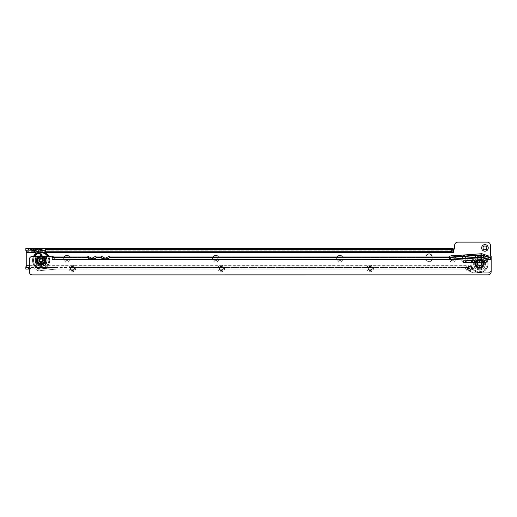 <?xml version="1.0" encoding="UTF-8"?>
<svg xmlns="http://www.w3.org/2000/svg" width="517" height="517" viewBox="0 0 517 517"><rect width="100%" height="100%" fill="white"/><g stroke="black" fill="none" stroke-linecap="round" stroke-linejoin="round"><path stroke-width="0.39" stroke-dasharray="2.58 1.94" d="M477.113 263.974A2.404 2.404 0 0 0 479.517 266.378A2.404 2.404 0 0 0 481.922 263.974A2.404 2.404 0 0 0 479.517 261.57A2.404 2.404 0 0 0 477.113 263.974A2.404 2.404 0 0 0 479.517 266.378A2.404 2.404 0 0 0 481.922 263.974A2.404 2.404 0 0 0 479.517 261.57A2.404 2.404 0 0 0 477.113 263.974A2.404 2.404 0 0 0 479.517 266.378A2.404 2.404 0 0 0 481.922 263.974A2.404 2.404 0 0 0 479.517 261.57A2.404 2.404 0 0 0 477.113 263.974M68.793 256.044A3.296 3.296 0 0 1 66.951 262.074A3.296 3.296 0 0 1 65.11 256.044M65.013 258.778A1.939 1.939 0 0 0 66.951 260.717A1.939 1.939 0 0 0 68.89 258.778A1.939 1.939 0 0 0 66.951 256.839A1.939 1.939 0 0 0 65.013 258.778A1.939 1.939 0 0 0 66.951 260.717A1.939 1.939 0 0 0 68.89 258.778A1.939 1.939 0 0 0 66.951 256.839A1.939 1.939 0 0 0 65.013 258.778M217.676 256.038A3.296 3.296 0 0 1 215.847 262.074A3.296 3.296 0 0 1 214.012 256.038M213.909 258.778A1.939 1.939 0 0 0 215.847 260.717A1.939 1.939 0 0 0 217.786 258.778A1.939 1.939 0 0 0 215.847 256.839A1.939 1.939 0 0 0 213.909 258.778A1.939 1.939 0 0 0 215.847 260.717A1.939 1.939 0 0 0 217.786 258.778A1.939 1.939 0 0 0 215.847 256.839A1.939 1.939 0 0 0 213.909 258.778M341.75 256.038A3.296 3.296 0 0 1 339.928 262.074A3.296 3.296 0 0 1 338.105 256.038M337.989 258.778A1.939 1.939 0 0 0 339.928 260.717A1.939 1.939 0 0 0 341.866 258.778A1.939 1.939 0 0 0 339.928 256.839A1.939 1.939 0 0 0 337.989 258.778A1.939 1.939 0 0 0 339.928 260.717A1.939 1.939 0 0 0 341.866 258.778A1.939 1.939 0 0 0 339.928 256.839A1.939 1.939 0 0 0 337.989 258.778M453.655 255.741A3.296 3.296 0 0 1 452.375 262.074A3.296 3.296 0 0 1 450.669 255.96M450.436 258.778A1.939 1.939 0 0 0 452.375 260.717A1.939 1.939 0 0 0 454.314 258.778A1.939 1.939 0 0 0 452.375 256.839A1.939 1.939 0 0 0 450.436 258.778A1.939 1.939 0 0 0 452.375 260.717A1.939 1.939 0 0 0 454.314 258.778A1.939 1.939 0 0 0 452.375 256.839A1.939 1.939 0 0 0 450.436 258.778M463.297 261.996A3.296 3.296 0 0 1 464.007 255.482A3.296 3.296 0 0 1 466.67 260.723M462.069 258.778A1.939 1.939 0 0 0 464.007 260.717A1.939 1.939 0 0 0 465.946 258.778A1.939 1.939 0 0 0 464.007 256.839A1.939 1.939 0 0 0 462.069 258.778A1.939 1.939 0 0 0 464.007 260.717A1.939 1.939 0 0 0 465.946 258.778A1.939 1.939 0 0 0 464.007 256.839A1.939 1.939 0 0 0 462.069 258.778M483.007 247.921A1.939 1.939 0 0 0 484.946 249.86A1.939 1.939 0 0 0 486.885 247.921A1.939 1.939 0 0 0 484.946 245.982A1.939 1.939 0 0 0 483.007 247.921M70.551 269.092L57.258 269.092L56.87 268.704L56.482 269.092L38.736 270.759A2.327 2.327 0 0 1 37.024 270.242L35.628 269.092L37.024 270.242A2.327 2.327 0 0 0 38.736 270.759L56.482 269.092L56.87 268.704L57.258 269.092L468.505 269.092M452.517 248.464L45.625 248.464L38.258 249.892L30.891 248.464L30.742 250.021M33.359 250.667L38.258 251.617L30.891 250.015L38.258 251.443L45.774 250.015L38.258 251.475L45.774 250.015L452.517 250.015M32.926 250.441L38.258 251.475L30.742 250.015L25.85 250.015L25.85 248.464L25.85 250.163M30.891 250.015L28.422 250.015M28.422 248.464L25.85 248.464M452.375 250.021L452.375 248.464L452.375 250.015L45.625 250.015L45.625 252.193M55.474 269.086L25.85 269.092L25.85 267.354A0.388 0.362 0 0 0 26.238 266.992L26.238 250.209A0.388 0.362 180 0 0 25.85 249.847L453.532 249.582L453.532 252.277M469.042 267.399L469.042 269.073M25.85 269.092L25.85 267.541L28.952 267.399M36.022 267.405L34.762 266.371A2.714 2.714 0 0 0 31.77 266.061A2.714 2.714 0 0 1 34.762 266.371L38.006 269.047A0.775 0.775 0 0 0 38.581 269.215L55.319 267.541L36.19 267.541L38.006 269.047A0.775 0.775 0 0 0 38.581 269.215L55.319 267.399L28.952 267.541M29.34 265.286L469.042 265.286L469.042 266.539L469.055 265.189L469.042 267.98L25.85 267.98L25.85 267.399M74.209 269.092L219.447 269.092M223.105 269.092L368.343 269.092M372.001 269.092L465.19 269.092L465.19 267.541L467.717 267.541M468.505 267.541L70.667 267.541M74.093 267.541L219.563 267.541M222.989 267.541L368.453 267.541M371.891 267.541L465.19 267.541M32.493 267.431L29.34 269.092L32.493 267.431A1.163 1.163 0 0 1 33.773 267.567A1.163 1.163 0 0 0 32.493 267.431M35.628 269.092L33.773 267.567L35.628 269.092M467.614 269.092L465.19 269.092M426.176 256.031A3.102 3.102 0 0 0 426.008 257.033L426.008 258.584A3.102 3.102 0 0 0 429.11 261.686A3.102 3.102 0 0 0 432.212 258.584L432.212 257.033A3.102 3.102 0 0 0 432.044 256.031M470.263 270.197A3.102 3.102 0 0 0 473.313 272.737L488.048 272.737A3.102 3.102 0 0 0 491.15 269.635L491.15 259.095L490.374 258.157L490.374 256.031M467.885 267.541L467.885 269.092M26.238 265.286L26.238 265.867L469.042 265.867L469.042 265.195L469.055 268.627A1.163 1.163 0 0 1 470.212 269.79L470.212 269.635A3.102 3.102 0 0 0 473.313 272.737L488.048 272.737A3.102 3.102 0 0 0 491.15 269.635L491.15 259.095L490.374 258.157L490.374 245.207A3.102 3.102 0 0 0 487.272 242.105L457.803 242.105A3.102 3.102 0 0 0 454.702 245.207L454.702 248.231A1.163 1.163 0 0 1 453.545 249.394L453.545 252.38L26.238 252.367M26.238 266.417L26.238 266.992M25.85 266.772L25.85 267.354M453.532 248.923L453.532 250.163M453.532 252.367L453.532 251.695L26.238 251.695L26.238 252.277M26.238 250.79L26.238 250.209M25.85 250.428L25.85 249.847M426.008 258.584A3.102 3.102 0 0 0 429.11 261.686A3.102 3.102 0 0 0 432.212 258.584L432.212 257.033A3.102 3.102 0 0 0 429.11 253.931A3.102 3.102 0 0 0 426.008 257.033L426.008 258.584M30.742 250.015L45.774 250.015M452.201 250.189L45.625 250.189L38.258 251.617L38.258 253.621M38.258 251.443L45.625 250.015M483.802 266.785A0.582 0.582 0 0 0 484.384 267.367A0.582 0.582 0 0 0 484.965 266.785A0.582 0.582 0 0 1 484.384 267.367A0.582 0.582 0 0 1 483.802 266.785A0.582 0.582 0 0 0 484.384 267.367A0.582 0.582 0 0 0 484.965 266.785A0.582 0.582 0 0 0 484.384 266.203A0.582 0.582 0 0 0 483.802 266.785A0.582 0.582 0 0 0 484.384 267.367A0.582 0.582 0 0 0 484.965 266.785A0.582 0.582 0 0 0 484.384 266.203A0.582 0.582 0 0 0 483.802 266.785A0.582 0.582 0 0 1 484.384 266.203A0.582 0.582 0 0 1 484.965 266.785A0.582 0.582 0 0 0 484.384 266.203A0.582 0.582 0 0 0 483.802 266.785A0.582 0.582 0 0 1 484.384 266.203A0.582 0.582 0 0 1 484.965 266.785A0.582 0.582 0 0 0 484.384 266.203A0.582 0.582 0 0 0 483.802 266.785A0.582 0.582 0 0 0 484.384 267.367A0.582 0.582 0 0 0 484.965 266.785A0.582 0.582 0 0 0 484.384 266.203A0.582 0.582 0 0 0 483.802 266.785A0.582 0.582 0 0 0 484.384 267.367A0.582 0.582 0 0 0 484.965 266.785A0.582 0.582 0 0 0 484.384 266.203A0.582 0.582 0 0 0 483.802 266.785A0.582 0.582 0 0 0 484.384 267.367A0.582 0.582 0 0 0 484.965 266.785A0.582 0.582 0 0 1 484.384 267.367A0.582 0.582 0 0 1 483.802 266.785M478.936 269.596A0.582 0.582 0 0 0 479.517 270.178A0.582 0.582 0 0 0 480.099 269.596A0.582 0.582 0 0 1 479.517 270.178A0.582 0.582 0 0 1 478.936 269.596A0.582 0.582 0 0 0 479.517 270.178A0.582 0.582 0 0 0 480.099 269.596A0.582 0.582 0 0 0 479.517 269.014A0.582 0.582 0 0 0 478.936 269.596A0.582 0.582 0 0 0 479.517 270.178A0.582 0.582 0 0 0 480.099 269.596A0.582 0.582 0 0 0 479.517 269.014A0.582 0.582 0 0 0 478.936 269.596A0.582 0.582 0 0 1 479.517 269.014A0.582 0.582 0 0 1 480.099 269.596A0.582 0.582 0 0 0 479.517 269.014A0.582 0.582 0 0 0 478.936 269.596A0.582 0.582 0 0 1 479.517 269.014A0.582 0.582 0 0 1 480.099 269.596A0.582 0.582 0 0 0 479.517 269.014A0.582 0.582 0 0 0 478.936 269.596A0.582 0.582 0 0 0 479.517 270.178A0.582 0.582 0 0 0 480.099 269.596A0.582 0.582 0 0 0 479.517 269.014A0.582 0.582 0 0 0 478.936 269.596A0.582 0.582 0 0 0 479.517 270.178A0.582 0.582 0 0 0 480.099 269.596A0.582 0.582 0 0 0 479.517 269.014A0.582 0.582 0 0 0 478.936 269.596A0.582 0.582 0 0 0 479.517 270.178A0.582 0.582 0 0 0 480.099 269.596A0.582 0.582 0 0 1 479.517 270.178A0.582 0.582 0 0 1 478.936 269.596M474.063 266.785A0.582 0.582 0 0 0 474.645 267.367A0.582 0.582 0 0 0 475.226 266.785A0.582 0.582 0 0 1 474.645 267.367A0.582 0.582 0 0 1 474.063 266.785A0.582 0.582 0 0 0 474.645 267.367A0.582 0.582 0 0 0 475.226 266.785A0.582 0.582 0 0 0 474.645 266.203A0.582 0.582 0 0 0 474.063 266.785A0.582 0.582 0 0 0 474.645 267.367A0.582 0.582 0 0 0 475.226 266.785A0.582 0.582 0 0 0 474.645 266.203A0.582 0.582 0 0 0 474.063 266.785A0.582 0.582 0 0 1 474.645 266.203A0.582 0.582 0 0 1 475.226 266.785A0.582 0.582 0 0 0 474.645 266.203A0.582 0.582 0 0 0 474.063 266.785A0.582 0.582 0 0 1 474.645 266.203A0.582 0.582 0 0 1 475.226 266.785A0.582 0.582 0 0 0 474.645 266.203A0.582 0.582 0 0 0 474.063 266.785A0.582 0.582 0 0 0 474.645 267.367A0.582 0.582 0 0 0 475.226 266.785A0.582 0.582 0 0 0 474.645 266.203A0.582 0.582 0 0 0 474.063 266.785A0.582 0.582 0 0 0 474.645 267.367A0.582 0.582 0 0 0 475.226 266.785A0.582 0.582 0 0 0 474.645 266.203A0.582 0.582 0 0 0 474.063 266.785A0.582 0.582 0 0 0 474.645 267.367A0.582 0.582 0 0 0 475.226 266.785A0.582 0.582 0 0 1 474.645 267.367A0.582 0.582 0 0 1 474.063 266.785M474.063 261.163A0.582 0.582 0 0 0 474.645 261.744A0.582 0.582 0 0 0 475.226 261.163A0.582 0.582 0 0 1 474.645 261.744A0.582 0.582 0 0 1 474.063 261.163A0.582 0.582 0 0 0 474.645 261.744A0.582 0.582 0 0 0 475.226 261.163A0.582 0.582 0 0 0 474.645 260.581A0.582 0.582 0 0 0 474.063 261.163A0.582 0.582 0 0 1 474.645 260.581A0.582 0.582 0 0 1 475.226 261.163A0.582 0.582 0 0 0 474.645 260.581A0.582 0.582 0 0 0 474.063 261.163A0.582 0.582 0 0 1 474.645 260.581A0.582 0.582 0 0 1 475.226 261.163A0.582 0.582 0 0 0 474.645 260.581A0.582 0.582 0 0 0 474.063 261.163A0.582 0.582 0 0 0 474.645 261.744A0.582 0.582 0 0 0 475.226 261.163A0.582 0.582 0 0 0 474.645 260.581A0.582 0.582 0 0 0 474.063 261.163A0.582 0.582 0 0 0 474.645 261.744A0.582 0.582 0 0 0 475.226 261.163A0.582 0.582 0 0 0 474.645 260.581A0.582 0.582 0 0 0 474.063 261.163A0.582 0.582 0 0 0 474.645 261.744A0.582 0.582 0 0 0 475.226 261.163A0.582 0.582 0 0 1 474.645 261.744A0.582 0.582 0 0 1 474.063 261.163M478.936 258.351A0.582 0.582 0 0 0 479.517 258.933A0.582 0.582 0 0 0 480.099 258.351A0.582 0.582 0 0 1 479.517 258.933A0.582 0.582 0 0 1 478.936 258.351A0.582 0.582 0 0 0 479.517 258.933A0.582 0.582 0 0 0 480.099 258.351A0.582 0.582 0 0 0 479.517 257.77A0.582 0.582 0 0 0 478.936 258.351A0.582 0.582 0 0 0 479.517 258.933A0.582 0.582 0 0 0 480.099 258.351A0.582 0.582 0 0 0 479.517 257.77A0.582 0.582 0 0 0 478.936 258.351A0.582 0.582 0 0 1 479.517 257.77A0.582 0.582 0 0 1 480.099 258.351A0.582 0.582 0 0 0 479.517 257.77A0.582 0.582 0 0 0 478.936 258.351A0.582 0.582 0 0 1 479.517 257.77A0.582 0.582 0 0 1 480.099 258.351A0.582 0.582 0 0 0 479.517 257.77A0.582 0.582 0 0 0 478.936 258.351A0.582 0.582 0 0 0 479.517 258.933A0.582 0.582 0 0 0 480.099 258.351A0.582 0.582 0 0 0 479.517 257.77A0.582 0.582 0 0 0 478.936 258.351A0.582 0.582 0 0 0 479.517 258.933A0.582 0.582 0 0 0 480.099 258.351A0.582 0.582 0 0 0 479.517 257.77A0.582 0.582 0 0 0 478.936 258.351A0.582 0.582 0 0 0 479.517 258.933A0.582 0.582 0 0 0 480.099 258.351A0.582 0.582 0 0 1 479.517 258.933A0.582 0.582 0 0 1 478.936 258.351M483.802 261.163A0.582 0.582 0 0 0 484.384 261.744A0.582 0.582 0 0 0 484.965 261.163A0.582 0.582 0 0 1 484.384 261.744A0.582 0.582 0 0 1 483.802 261.163A0.582 0.582 0 0 0 484.384 261.744A0.582 0.582 0 0 0 484.965 261.163A0.582 0.582 0 0 0 484.384 260.581A0.582 0.582 0 0 0 483.802 261.163A0.582 0.582 0 0 1 484.384 260.581A0.582 0.582 0 0 1 484.965 261.163A0.582 0.582 0 0 0 484.384 260.581A0.582 0.582 0 0 0 483.802 261.163A0.582 0.582 0 0 1 484.384 260.581A0.582 0.582 0 0 1 484.965 261.163A0.582 0.582 0 0 0 484.384 260.581A0.582 0.582 0 0 0 483.802 261.163A0.582 0.582 0 0 0 484.384 261.744A0.582 0.582 0 0 0 484.965 261.163A0.582 0.582 0 0 0 484.384 260.581A0.582 0.582 0 0 0 483.802 261.163A0.582 0.582 0 0 0 484.384 261.744A0.582 0.582 0 0 0 484.965 261.163A0.582 0.582 0 0 0 484.384 260.581A0.582 0.582 0 0 0 483.802 261.163A0.582 0.582 0 0 0 484.384 261.744A0.582 0.582 0 0 0 484.965 261.163A0.582 0.582 0 0 1 484.384 261.744A0.582 0.582 0 0 1 483.802 261.163M477.191 263.974A2.327 2.327 0 0 0 479.517 266.3A2.327 2.327 0 0 0 481.844 263.974A2.327 2.327 0 0 1 479.517 266.3A2.327 2.327 0 0 1 477.191 263.974A2.327 2.327 0 0 1 479.517 261.647A2.327 2.327 0 0 1 481.844 263.974A2.327 2.327 0 0 0 479.517 261.647A2.327 2.327 0 0 0 477.191 263.974A2.327 2.327 0 0 0 479.517 266.3A2.327 2.327 0 0 0 481.844 263.974A2.327 2.327 0 0 0 479.517 261.647A2.327 2.327 0 0 0 477.191 263.974A2.327 2.327 0 0 0 479.517 266.3A2.327 2.327 0 0 0 481.844 263.974A2.327 2.327 0 0 0 479.517 261.647A2.327 2.327 0 0 0 477.191 263.974A2.327 2.327 0 0 1 479.517 261.647A2.327 2.327 0 0 1 481.844 263.974M481.65 263.974A2.133 2.133 0 0 1 479.517 266.106A2.133 2.133 0 0 1 477.385 263.974A2.133 2.133 0 0 0 479.517 266.106A2.133 2.133 0 0 0 481.65 263.974A2.133 2.133 0 0 0 479.517 261.841A2.133 2.133 0 0 0 477.385 263.974A2.133 2.133 0 0 1 479.517 261.841A2.133 2.133 0 0 1 481.65 263.974A2.133 2.133 0 0 0 479.517 261.841A2.133 2.133 0 0 0 477.385 263.974A2.133 2.133 0 0 0 479.517 266.106A2.133 2.133 0 0 0 481.65 263.974A2.133 2.133 0 0 0 479.517 261.841A2.133 2.133 0 0 0 477.385 263.974A2.133 2.133 0 0 0 479.517 266.106A2.133 2.133 0 0 0 481.65 263.974A2.133 2.133 0 0 0 479.517 261.841A2.133 2.133 0 0 0 477.385 263.974M475.64 263.974A3.877 3.877 0 0 0 479.517 267.851A3.877 3.877 0 0 0 483.395 263.974A3.877 3.877 0 0 0 479.517 260.096A3.877 3.877 0 0 0 475.64 263.974L477.236 260.839C479.692 259.521 481.637 260.051 483.078 262.436L483.395 263.974C482.367 267.819 480.144 268.717 476.732 266.675L475.64 263.974M471.161 262.468A8.492 8.492 0 0 0 479.517 272.465A8.492 8.492 0 0 0 481.379 255.689A8.492 8.492 0 0 0 471.84 260.348M484.364 263.974A4.847 4.847 0 0 0 479.517 259.127A4.847 4.847 0 0 0 474.671 263.974A4.847 4.847 0 0 0 479.517 268.821A4.847 4.847 0 0 0 484.364 263.974A4.847 4.847 0 0 0 479.517 259.127A4.847 4.847 0 0 0 474.671 263.974A4.847 4.847 0 0 0 479.517 268.821A4.847 4.847 0 0 0 484.364 263.974A4.847 4.847 0 0 1 479.517 268.821A4.847 4.847 0 0 1 474.671 263.974A4.847 4.847 0 0 0 479.517 268.821A4.847 4.847 0 0 0 484.364 263.974A4.847 4.847 0 0 0 479.517 259.127A4.847 4.847 0 0 0 474.671 263.974A4.847 4.847 0 0 1 479.517 259.127A4.847 4.847 0 0 1 484.364 263.974M488.009 263.974A8.492 8.492 0 0 0 479.517 255.482A8.492 8.492 0 0 0 471.026 263.974A8.492 8.492 0 0 0 479.517 272.465A8.492 8.492 0 0 0 488.009 263.974M471.704 260.361A8.608 8.608 0 0 1 488.126 263.974A8.608 8.608 0 0 0 479.517 255.366A8.608 8.608 0 0 0 470.909 263.974A8.608 8.608 0 0 1 471.045 262.468M470.909 263.974A8.608 8.608 0 0 0 479.517 272.582A8.608 8.608 0 0 0 488.126 263.974A8.608 8.608 0 0 1 479.517 272.582A8.608 8.608 0 0 1 470.909 263.974M478.303 262.468A1.939 1.939 0 0 0 479.517 265.912A1.939 1.939 0 0 0 480.732 262.468M481.456 263.974A1.939 1.939 0 0 0 479.517 262.035A1.939 1.939 0 0 0 477.579 263.974A1.939 1.939 0 0 0 479.517 265.912A1.939 1.939 0 0 0 481.456 263.974M481.146 263.974A1.629 1.629 0 0 0 479.517 262.345A1.629 1.629 0 0 0 477.889 263.974A1.629 1.629 0 0 0 479.517 265.602A1.629 1.629 0 0 0 481.146 263.974A1.629 1.629 0 0 0 479.517 262.345A1.629 1.629 0 0 0 477.889 263.974A1.629 1.629 0 0 0 479.517 265.602A1.629 1.629 0 0 0 481.146 263.974M483.24 263.974A3.722 3.722 0 0 0 479.517 260.251A3.722 3.722 0 0 0 475.795 263.974A3.722 3.722 0 0 0 479.517 267.696A3.722 3.722 0 0 0 483.24 263.974A3.722 3.722 0 0 0 479.517 260.251A3.722 3.722 0 0 0 475.795 263.974A3.722 3.722 0 0 0 479.517 267.696A3.722 3.722 0 0 0 483.24 263.974M482.775 263.974A3.257 3.257 0 0 1 479.517 267.231A3.257 3.257 0 0 1 476.26 263.974A3.257 3.257 0 0 1 479.517 260.717A3.257 3.257 0 0 1 482.775 263.974A3.257 3.257 0 0 1 479.517 267.231A3.257 3.257 0 0 1 476.26 263.974A3.257 3.257 0 0 1 479.517 260.717A3.257 3.257 0 0 1 482.775 263.974M478.089 263.974A1.428 1.428 0 0 0 479.517 265.402A1.428 1.428 0 0 0 480.946 263.974A1.428 1.428 0 0 0 479.517 262.552A1.428 1.428 0 0 0 478.089 263.974M479.517 262.306A1.667 1.667 0 0 0 477.85 263.974A1.667 1.667 0 0 0 479.517 265.641A1.667 1.667 0 0 0 481.185 263.974A1.667 1.667 0 0 0 479.517 262.306A1.667 1.667 0 0 0 477.85 263.974A1.667 1.667 0 0 0 479.517 265.641A1.667 1.667 0 0 0 481.185 263.974A1.667 1.667 0 0 0 479.517 262.306M476.37 262.468A3.49 3.49 0 0 0 479.517 267.463A3.49 3.49 0 0 0 482.665 262.468M479.517 267.463A3.49 3.49 0 0 0 483.007 263.974A3.49 3.49 0 0 0 479.517 260.484A3.49 3.49 0 0 0 476.028 263.974A3.49 3.49 0 0 0 479.517 267.463M466.14 268.439A3.296 3.296 0 0 0 469.436 271.735A3.296 3.296 0 0 0 472.732 268.439A3.296 3.296 0 0 0 469.436 265.143A3.296 3.296 0 0 0 466.14 268.439M471.375 268.439A1.939 1.939 0 0 1 469.436 270.378A1.939 1.939 0 0 1 467.497 268.439A1.939 1.939 0 0 1 469.436 266.501A1.939 1.939 0 0 1 471.375 268.439M366.876 268.446A3.296 3.296 0 0 0 370.172 271.742A3.296 3.296 0 0 0 373.468 268.446A3.296 3.296 0 0 0 370.172 265.15A3.296 3.296 0 0 0 366.876 268.446M372.111 268.446A1.939 1.939 0 0 1 370.172 270.385A1.939 1.939 0 0 1 368.233 268.446A1.939 1.939 0 0 1 370.172 266.507A1.939 1.939 0 0 1 372.111 268.446M217.98 268.446A3.296 3.296 0 0 0 221.276 271.742A3.296 3.296 0 0 0 224.572 268.446A3.296 3.296 0 0 0 221.276 265.15A3.296 3.296 0 0 0 217.98 268.446M223.215 268.446A1.939 1.939 0 0 1 221.276 270.385A1.939 1.939 0 0 1 219.337 268.446A1.939 1.939 0 0 1 221.276 266.507A1.939 1.939 0 0 1 223.215 268.446M69.084 268.452A3.296 3.296 0 0 0 72.38 271.748A3.296 3.296 0 0 0 75.676 268.452A3.296 3.296 0 0 0 72.38 265.156A3.296 3.296 0 0 0 69.084 268.452M74.319 268.452A1.939 1.939 0 0 1 72.38 270.391A1.939 1.939 0 0 1 70.441 268.452A1.939 1.939 0 0 1 72.38 266.513A1.939 1.939 0 0 1 74.319 268.452M491.15 259.263L491.15 271.774A3.102 3.102 0 0 1 488.048 274.876L32.442 274.895A3.102 3.102 0 0 1 29.34 271.793L29.34 259.463A3.102 3.102 0 0 1 32.442 256.361L37.011 256.361A5.765 5.765 0 0 0 41.127 266.152A5.765 5.765 0 0 0 45.244 256.354L51.164 256.471A1.163 1.163 0 0 0 52.211 257.13L52.211 259.961L52.223 257.692L53.38 257.595L53.38 256.044L53.555 257.369A3.102 2.999 180 0 0 55.681 259.269L56.075 259.372L55.681 259.67A3.102 2.999 180 0 1 53.555 257.77L53.555 257.369L88.284 257.369L88.394 256.613A10.082 10.082 0 0 0 85.053 256.044L53.309 256.044L53.309 257.595L85.053 257.595L88.278 257.66L88.278 258.041A0.775 0.717 -0 0 0 89.053 258.765L95.257 258.765A0.775 0.717 -0 0 0 96.033 258.041L96.033 257.744A0.775 0.75 -0 0 1 95.257 258.422L89.053 258.422A0.775 0.75 -0 0 1 88.284 257.77L88.284 257.369A0.775 0.75 -0 0 0 89.053 258.022L91.05 258.022M45.244 256.354L37.011 256.361M43.531 260.387A2.404 2.404 0 0 1 41.127 262.791A2.404 2.404 0 0 1 38.723 260.387A2.404 2.404 0 0 1 41.127 257.983A2.404 2.404 0 0 1 43.531 260.387A2.404 2.404 0 0 1 41.127 262.791A2.404 2.404 0 0 1 38.723 260.387A2.404 2.404 0 0 1 41.127 257.983A2.404 2.404 0 0 1 43.531 260.387A2.404 2.404 0 0 1 41.127 262.791A2.404 2.404 0 0 1 38.723 260.387A2.404 2.404 0 0 1 41.127 257.983A2.404 2.404 0 0 1 43.531 260.387M486.497 261.692A0.775 0.775 0 0 0 485.967 260.956L482.684 259.864A3.877 3.877 0 0 0 481.178 259.676L463.949 260.917A0.775 0.775 0 0 0 463.232 261.718A0.775 0.775 0 0 0 464.007 262.468L485.721 262.468A0.775 0.775 0 0 0 486.497 261.692M491.15 259.928L488.823 259.928L481.844 257.602L449.661 259.935L52.223 259.948M481.844 257.602L481.844 255.256L449.661 257.757L112.053 257.595A8.53 8.53 0 0 0 106.78 259.424A8.53 8.53 0 0 1 111.039 257.653M491.15 257.149L491.15 257.724L488.823 257.582L481.844 255.256L449.661 257.582L109.19 257.595L109.19 256.044L109.21 257.369A0.775 0.75 -0 0 1 108.441 258.022L106.056 258.022M109.19 256.044L109.1 256.49A10.082 10.082 0 0 1 112.053 256.044L449.661 256.031L449.661 259.36L56.075 259.372M488.823 259.928L491.15 259.844L491.15 257.724L488.823 257.724L488.823 259.844L481.844 257.518L449.661 259.844L449.661 257.731L481.844 255.398L488.823 257.724L481.844 255.256L449.661 257.731L109.216 257.744A0.775 0.75 -0 0 1 108.441 258.422L102.237 258.422A0.775 0.75 -0 0 1 101.468 257.77L101.461 258.041A0.775 0.717 -0 0 0 102.237 258.765L108.441 258.765A0.775 0.717 -0 0 0 109.216 258.041L109.216 257.169L109.216 257.744L109.21 257.369L449.661 257.356L481.844 255.03L488.823 257.35L488.849 259.657A3.102 2.999 180 0 0 490.976 257.757L488.823 257.582L488.52 259.657L481.844 257.434L481.844 257.033L488.52 259.256L488.52 259.657M99.639 257.66A8.53 8.53 0 0 1 103.898 259.424A2.327 2.327 0 0 0 106.78 259.424A2.327 2.327 0 0 1 103.898 259.424A8.53 8.53 0 0 0 98.663 257.595L101.578 257.595L95.916 257.595L96.033 256.096L96.026 257.369A0.775 0.75 -0 0 1 95.257 258.022L92.485 258.022M104.621 258.022L102.237 258.022A0.775 0.75 -0 0 1 101.468 257.369L101.578 256.49A10.082 10.082 0 0 0 98.993 256.051M109.21 257.77L449.661 257.757L449.661 259.76L56.075 259.773M52.223 259.275L52.223 259.857L449.661 259.935M92.278 258.183A10.082 10.082 0 0 0 92.246 258.203A10.082 10.082 0 0 1 95.916 256.38L96.007 256.044L101.487 256.044L101.487 257.595L96.007 257.595L96.033 256.096M98.669 256.051L98.669 256.044A10.082 10.082 0 0 1 101.578 256.49L101.578 257.595M98.437 256.044L98.437 256.051A10.082 10.082 0 0 0 95.916 256.38L95.916 257.595M95.419 258.164A8.53 8.53 0 0 0 93.209 259.424A2.327 2.327 0 0 1 90.326 259.424A2.327 2.327 0 0 0 93.209 259.424A8.53 8.53 0 0 1 98.443 257.595L96.026 257.77L96.026 257.369L101.468 257.369L101.468 257.77L101.461 257.162L101.461 257.744L96.033 257.602M104.828 258.183A10.082 10.082 0 0 1 104.861 258.203A0.775 0.775 0 0 0 105.817 258.203A10.082 10.082 0 0 1 109.1 256.49L109.1 257.595M109.216 257.653L109.216 256.393M101.461 257.66L101.461 256.393M96.033 257.66L96.033 256.393M91.257 258.183A10.082 10.082 0 0 1 91.289 258.203A0.775 0.775 0 0 0 92.246 258.203A0.775 0.775 0 0 1 91.289 258.203A10.082 10.082 0 0 0 88.394 256.613L88.394 257.595L53.38 257.595L88.284 257.77L88.304 256.044M88.394 257.595L85.053 257.595A8.53 8.53 0 0 1 90.326 259.424A8.53 8.53 0 0 0 86.068 257.66M88.278 257.66L88.278 256.393M488.52 259.256L488.849 259.256A3.102 2.999 180 0 0 490.976 257.35L491.15 256.031L491.15 257.582L491.15 256.031L488.823 256.031L488.823 257.35L490.976 257.35L490.976 257.757L488.823 257.757L481.844 255.43L481.844 257.434L449.661 259.76L449.661 259.36L481.844 257.033L481.844 253.705L488.823 256.031M36.83 256.361L36.836 256.361A5.887 5.887 0 0 0 41.127 266.274A5.887 5.887 0 0 0 45.418 256.354A5.894 5.894 0 0 1 41.127 266.281A5.894 5.894 0 0 1 36.83 256.361M491.15 256.031L491.15 257.582M52.223 257.162L52.223 257.744L88.278 257.744M96.033 258.041L96.033 257.466M88.278 258.041L88.278 257.466M109.216 258.041L109.216 257.46M101.461 258.041L101.461 257.46M52.223 257.692L52.223 256.755M109.216 257.602L109.216 256.096M88.278 257.602L88.278 256.096M101.461 257.602L101.461 256.096M109.087 256.49A10.082 10.082 0 0 1 111.678 256.051M101.578 256.49A10.082 10.082 0 0 1 104.861 258.203A0.775 0.775 0 0 0 105.817 258.203A10.082 10.082 0 0 1 105.849 258.183M95.897 256.38A10.082 10.082 0 0 1 98.107 256.051M88.401 256.619A10.082 10.082 0 0 0 85.421 256.051M95.658 258.08A8.53 8.53 0 0 1 97.467 257.66M481.844 253.705L449.661 256.031M36.843 263.205A0.582 0.582 0 0 1 36.261 263.786A0.582 0.582 0 0 1 35.679 263.205A0.582 0.582 0 0 0 36.261 263.786A0.582 0.582 0 0 0 36.843 263.205A0.582 0.582 0 0 1 36.261 263.786A0.582 0.582 0 0 1 35.679 263.205A0.582 0.582 0 0 1 36.261 262.623A0.582 0.582 0 0 1 36.843 263.205A0.582 0.582 0 0 1 36.261 263.786A0.582 0.582 0 0 1 35.679 263.205A0.582 0.582 0 0 1 36.261 262.623A0.582 0.582 0 0 1 36.843 263.205A0.582 0.582 0 0 0 36.261 262.623A0.582 0.582 0 0 0 35.679 263.205A0.582 0.582 0 0 1 36.261 262.623A0.582 0.582 0 0 1 36.843 263.205A0.582 0.582 0 0 0 36.261 262.623A0.582 0.582 0 0 0 35.679 263.205A0.582 0.582 0 0 1 36.261 262.623A0.582 0.582 0 0 1 36.843 263.205A0.582 0.582 0 0 1 36.261 263.786A0.582 0.582 0 0 1 35.679 263.205A0.582 0.582 0 0 1 36.261 262.623A0.582 0.582 0 0 1 36.843 263.205A0.582 0.582 0 0 1 36.261 263.786A0.582 0.582 0 0 1 35.679 263.205A0.582 0.582 0 0 1 36.261 262.623A0.582 0.582 0 0 1 36.843 263.205A0.582 0.582 0 0 1 36.261 263.786A0.582 0.582 0 0 1 35.679 263.205A0.582 0.582 0 0 0 36.261 263.786A0.582 0.582 0 0 0 36.843 263.205M41.709 266.009A0.582 0.582 0 0 1 41.127 266.591A0.582 0.582 0 0 1 40.546 266.009A0.582 0.582 0 0 0 41.127 266.591A0.582 0.582 0 0 0 41.709 266.009A0.582 0.582 0 0 1 41.127 266.591A0.582 0.582 0 0 1 40.546 266.009A0.582 0.582 0 0 1 41.127 265.428A0.582 0.582 0 0 1 41.709 266.009A0.582 0.582 0 0 1 41.127 266.591A0.582 0.582 0 0 1 40.546 266.009A0.582 0.582 0 0 1 41.127 265.428A0.582 0.582 0 0 1 41.709 266.009A0.582 0.582 0 0 0 41.127 265.428A0.582 0.582 0 0 0 40.546 266.009A0.582 0.582 0 0 1 41.127 265.428A0.582 0.582 0 0 1 41.709 266.009A0.582 0.582 0 0 0 41.127 265.428A0.582 0.582 0 0 0 40.546 266.009A0.582 0.582 0 0 1 41.127 265.428A0.582 0.582 0 0 1 41.709 266.009A0.582 0.582 0 0 1 41.127 266.591A0.582 0.582 0 0 1 40.546 266.009A0.582 0.582 0 0 1 41.127 265.428A0.582 0.582 0 0 1 41.709 266.009A0.582 0.582 0 0 1 41.127 266.591A0.582 0.582 0 0 1 40.546 266.009A0.582 0.582 0 0 1 41.127 265.428A0.582 0.582 0 0 1 41.709 266.009A0.582 0.582 0 0 1 41.127 266.591A0.582 0.582 0 0 1 40.546 266.009A0.582 0.582 0 0 0 41.127 266.591A0.582 0.582 0 0 0 41.709 266.009M46.575 263.198A0.582 0.582 0 0 1 45.994 263.78A0.582 0.582 0 0 1 45.412 263.198A0.582 0.582 0 0 0 45.994 263.78A0.582 0.582 0 0 0 46.575 263.198A0.582 0.582 0 0 1 45.994 263.78A0.582 0.582 0 0 1 45.412 263.198A0.582 0.582 0 0 1 45.994 262.617A0.582 0.582 0 0 1 46.575 263.198A0.582 0.582 0 0 1 45.994 263.78A0.582 0.582 0 0 1 45.412 263.198A0.582 0.582 0 0 1 45.994 262.617A0.582 0.582 0 0 1 46.575 263.198A0.582 0.582 0 0 0 45.994 262.617A0.582 0.582 0 0 0 45.412 263.198A0.582 0.582 0 0 1 45.994 262.617A0.582 0.582 0 0 1 46.575 263.198A0.582 0.582 0 0 0 45.994 262.617A0.582 0.582 0 0 0 45.412 263.198A0.582 0.582 0 0 1 45.994 262.617A0.582 0.582 0 0 1 46.575 263.198A0.582 0.582 0 0 1 45.994 263.78A0.582 0.582 0 0 1 45.412 263.198A0.582 0.582 0 0 1 45.994 262.617A0.582 0.582 0 0 1 46.575 263.198A0.582 0.582 0 0 1 45.994 263.78A0.582 0.582 0 0 1 45.412 263.198A0.582 0.582 0 0 1 45.994 262.617A0.582 0.582 0 0 1 46.575 263.198A0.582 0.582 0 0 1 45.994 263.78A0.582 0.582 0 0 1 45.412 263.198A0.582 0.582 0 0 0 45.994 263.78A0.582 0.582 0 0 0 46.575 263.198M46.575 257.576A0.582 0.582 0 0 1 45.994 258.157A0.582 0.582 0 0 1 45.412 257.576A0.582 0.582 0 0 0 45.994 258.157A0.582 0.582 0 0 0 46.575 257.576A0.582 0.582 0 0 1 45.994 258.157A0.582 0.582 0 0 1 45.412 257.576A0.582 0.582 0 0 1 45.994 256.994A0.582 0.582 0 0 1 46.575 257.576A0.582 0.582 0 0 1 45.994 258.157A0.582 0.582 0 0 1 45.412 257.576A0.582 0.582 0 0 1 45.994 256.994A0.582 0.582 0 0 1 46.575 257.576A0.582 0.582 0 0 0 45.994 256.994A0.582 0.582 0 0 0 45.412 257.576A0.582 0.582 0 0 1 45.994 256.994A0.582 0.582 0 0 1 46.575 257.576A0.582 0.582 0 0 0 45.994 256.994A0.582 0.582 0 0 0 45.412 257.576A0.582 0.582 0 0 1 45.994 256.994A0.582 0.582 0 0 1 46.575 257.576A0.582 0.582 0 0 1 45.994 258.157A0.582 0.582 0 0 1 45.412 257.576A0.582 0.582 0 0 1 45.994 256.994A0.582 0.582 0 0 1 46.575 257.576A0.582 0.582 0 0 1 45.994 258.157A0.582 0.582 0 0 1 45.412 257.576A0.582 0.582 0 0 1 45.994 256.994A0.582 0.582 0 0 1 46.575 257.576A0.582 0.582 0 0 1 45.994 258.157A0.582 0.582 0 0 1 45.412 257.576A0.582 0.582 0 0 0 45.994 258.157A0.582 0.582 0 0 0 46.575 257.576M41.709 254.765A0.582 0.582 0 0 1 41.127 255.346A0.582 0.582 0 0 1 40.546 254.765A0.582 0.582 0 0 0 41.127 255.346A0.582 0.582 0 0 0 41.709 254.765A0.582 0.582 0 0 1 41.127 255.346A0.582 0.582 0 0 1 40.546 254.765A0.582 0.582 0 0 1 41.127 254.183A0.582 0.582 0 0 1 41.709 254.765A0.582 0.582 0 0 0 41.127 254.183A0.582 0.582 0 0 0 40.546 254.765A0.582 0.582 0 0 1 41.127 254.183A0.582 0.582 0 0 1 41.709 254.765A0.582 0.582 0 0 0 41.127 254.183A0.582 0.582 0 0 0 40.546 254.765A0.582 0.582 0 0 1 41.127 254.183A0.582 0.582 0 0 1 41.709 254.765A0.582 0.582 0 0 1 41.127 255.346A0.582 0.582 0 0 1 40.546 254.765A0.582 0.582 0 0 1 41.127 254.183A0.582 0.582 0 0 1 41.709 254.765A0.582 0.582 0 0 1 41.127 255.346A0.582 0.582 0 0 1 40.546 254.765A0.582 0.582 0 0 1 41.127 254.183A0.582 0.582 0 0 1 41.709 254.765A0.582 0.582 0 0 1 41.127 255.346A0.582 0.582 0 0 1 40.546 254.765A0.582 0.582 0 0 0 41.127 255.346A0.582 0.582 0 0 0 41.709 254.765M36.843 257.582A0.582 0.582 0 0 1 36.261 258.164A0.582 0.582 0 0 1 35.679 257.582A0.582 0.582 0 0 0 36.261 258.164A0.582 0.582 0 0 0 36.843 257.582A0.582 0.582 0 0 1 36.261 258.164A0.582 0.582 0 0 1 35.679 257.582A0.582 0.582 0 0 1 36.261 257.001A0.582 0.582 0 0 1 36.843 257.582A0.582 0.582 0 0 1 36.261 258.164A0.582 0.582 0 0 1 35.679 257.582A0.582 0.582 0 0 1 36.261 257.001A0.582 0.582 0 0 1 36.843 257.582A0.582 0.582 0 0 0 36.261 257.001A0.582 0.582 0 0 0 35.679 257.582A0.582 0.582 0 0 1 36.261 257.001A0.582 0.582 0 0 1 36.843 257.582A0.582 0.582 0 0 0 36.261 257.001A0.582 0.582 0 0 0 35.679 257.582A0.582 0.582 0 0 1 36.261 257.001A0.582 0.582 0 0 1 36.843 257.582A0.582 0.582 0 0 1 36.261 258.164A0.582 0.582 0 0 1 35.679 257.582A0.582 0.582 0 0 1 36.261 257.001A0.582 0.582 0 0 1 36.843 257.582A0.582 0.582 0 0 1 36.261 258.164A0.582 0.582 0 0 1 35.679 257.582A0.582 0.582 0 0 1 36.261 257.001A0.582 0.582 0 0 1 36.843 257.582A0.582 0.582 0 0 1 36.261 258.164A0.582 0.582 0 0 1 35.679 257.582A0.582 0.582 0 0 0 36.261 258.164A0.582 0.582 0 0 0 36.843 257.582M43.454 260.387A2.327 2.327 0 0 1 41.127 262.714A2.327 2.327 0 0 1 38.801 260.387A2.327 2.327 0 0 0 41.127 262.714A2.327 2.327 0 0 0 43.454 260.387A2.327 2.327 0 0 0 41.127 258.061A2.327 2.327 0 0 0 38.801 260.387A2.327 2.327 0 0 1 41.127 258.061A2.327 2.327 0 0 1 43.454 260.387A2.327 2.327 0 0 1 41.127 262.714A2.327 2.327 0 0 1 38.801 260.387A2.327 2.327 0 0 1 41.127 258.061A2.327 2.327 0 0 1 43.454 260.387A2.327 2.327 0 0 1 41.127 262.714A2.327 2.327 0 0 1 38.801 260.387A2.327 2.327 0 0 1 41.127 258.061A2.327 2.327 0 0 1 43.454 260.387A2.327 2.327 0 0 0 41.127 258.061A2.327 2.327 0 0 0 38.801 260.387M38.995 260.387A2.133 2.133 0 0 0 41.127 262.52A2.133 2.133 0 0 0 43.26 260.387A2.133 2.133 0 0 1 41.127 262.52A2.133 2.133 0 0 1 38.995 260.387A2.133 2.133 0 0 1 41.127 258.254A2.133 2.133 0 0 1 43.26 260.387A2.133 2.133 0 0 0 41.127 258.254A2.133 2.133 0 0 0 38.995 260.387A2.133 2.133 0 0 1 41.127 258.254A2.133 2.133 0 0 1 43.26 260.387A2.133 2.133 0 0 1 41.127 262.52A2.133 2.133 0 0 1 38.995 260.387A2.133 2.133 0 0 1 41.127 258.254A2.133 2.133 0 0 1 43.26 260.387A2.133 2.133 0 0 1 41.127 262.52A2.133 2.133 0 0 1 38.995 260.387A2.133 2.133 0 0 1 41.127 258.254A2.133 2.133 0 0 1 43.26 260.387M45.005 260.387A3.877 3.877 0 0 1 41.127 264.265A3.877 3.877 0 0 1 37.25 260.394A3.877 3.877 0 0 1 41.127 256.51A3.877 3.877 0 0 1 45.005 260.387L44.636 258.739C43.215 256.49 41.315 255.967 38.949 257.182L37.25 260.394A3.858 3.858 0 0 1 41.127 256.529A3.858 3.858 0 0 1 44.985 260.387A3.858 3.858 0 0 1 41.127 264.245A3.858 3.858 0 0 1 37.269 260.394L37.618 262.041L38.704 263.418C40.371 264.568 42.019 264.542 43.648 263.34L45.005 260.387M48.598 256.354A8.492 8.492 0 0 1 41.127 268.879A8.492 8.492 0 0 1 32.636 260.394A8.492 8.492 0 0 1 41.127 251.895A8.492 8.492 0 0 1 49.619 260.387A8.492 8.492 0 0 1 41.127 268.879A8.492 8.492 0 0 1 33.657 256.361M36.28 260.394A4.847 4.847 0 0 1 41.127 255.54A4.847 4.847 0 0 1 45.974 260.387A4.847 4.847 0 0 1 41.127 265.234A4.847 4.847 0 0 1 36.28 260.394A4.847 4.847 0 0 1 41.127 255.54A4.847 4.847 0 0 1 45.974 260.387A4.847 4.847 0 0 1 41.127 265.234A4.847 4.847 0 0 1 36.28 260.394A4.847 4.847 0 0 0 41.127 265.234A4.847 4.847 0 0 0 45.974 260.387A4.847 4.847 0 0 1 41.127 265.234A4.847 4.847 0 0 1 36.28 260.394A4.847 4.847 0 0 1 41.127 255.54A4.847 4.847 0 0 1 45.974 260.387A4.847 4.847 0 0 0 41.127 255.54A4.847 4.847 0 0 0 36.28 260.394M36.487 253.278A8.492 8.492 0 0 1 44.197 252.47M48.734 256.354A8.608 8.608 0 0 1 49.735 260.387A8.608 8.608 0 0 0 41.127 251.779A8.608 8.608 0 0 0 32.519 260.394A8.608 8.608 0 0 1 33.521 256.361M36.326 253.246A8.608 8.608 0 0 1 44.404 252.432M49.735 260.387A8.608 8.608 0 0 1 41.127 268.995A8.608 8.608 0 0 1 32.519 260.394A8.608 8.608 0 0 0 41.127 268.995A8.608 8.608 0 0 0 49.735 260.387M39.189 260.387A1.939 1.939 0 0 1 41.127 258.448A1.939 1.939 0 0 1 43.066 260.387A1.939 1.939 0 0 1 41.127 262.326A1.939 1.939 0 0 1 39.189 260.387A1.939 1.939 0 0 1 41.127 258.448A1.939 1.939 0 0 1 43.066 260.387A1.939 1.939 0 0 1 41.127 262.326A1.939 1.939 0 0 1 39.189 260.387M39.499 260.387A1.629 1.629 0 0 1 41.127 258.758A1.629 1.629 0 0 1 42.756 260.387A1.629 1.629 0 0 1 41.127 262.016A1.629 1.629 0 0 1 39.499 260.387A1.629 1.629 0 0 1 41.127 258.758A1.629 1.629 0 0 1 42.756 260.387A1.629 1.629 0 0 1 41.127 262.016A1.629 1.629 0 0 1 39.499 260.387M37.405 260.394A3.722 3.722 0 0 1 41.127 256.665A3.722 3.722 0 0 1 44.85 260.387A3.722 3.722 0 0 1 41.127 264.109A3.722 3.722 0 0 1 37.405 260.394A3.722 3.722 0 0 1 41.127 256.665A3.722 3.722 0 0 1 44.85 260.387A3.722 3.722 0 0 1 41.127 264.109A3.722 3.722 0 0 1 37.405 260.394M37.87 260.394A3.257 3.257 0 0 0 41.127 263.644A3.257 3.257 0 0 0 44.384 260.387A3.257 3.257 0 0 0 41.127 257.13A3.257 3.257 0 0 0 37.87 260.394M41.127 258.72A1.667 1.667 0 0 1 42.795 260.387A1.667 1.667 0 0 1 41.127 262.054A1.667 1.667 0 0 1 39.46 260.387A1.667 1.667 0 0 1 41.127 258.72A1.667 1.667 0 0 1 42.795 260.387A1.667 1.667 0 0 1 41.127 262.054A1.667 1.667 0 0 1 39.46 260.387A1.667 1.667 0 0 1 41.127 258.72M41.127 263.877A3.49 3.49 0 0 1 37.638 260.394A3.49 3.49 0 0 1 41.127 256.897A3.49 3.49 0 0 1 44.617 260.387A3.49 3.49 0 0 1 41.127 263.877A3.49 3.49 0 0 1 37.638 260.394A3.49 3.49 0 0 1 41.127 256.897A3.49 3.49 0 0 1 44.617 260.387A3.49 3.49 0 0 1 41.127 263.877M479.517 258.093A5.887 5.887 0 0 1 485.405 263.974A5.887 5.887 0 0 1 479.517 269.861A5.894 5.894 0 0 0 485.411 263.974A5.894 5.894 0 0 0 479.517 258.08A5.894 5.894 0 0 0 473.624 263.974A5.894 5.894 0 0 0 479.517 269.868A5.887 5.887 0 0 1 473.63 263.974A5.887 5.887 0 0 1 479.517 258.093A5.894 5.894 0 0 0 473.624 263.974A5.894 5.894 0 0 0 479.517 269.868A5.894 5.894 0 0 0 485.411 263.974A5.894 5.894 0 0 0 479.517 258.08M479.517 269.771A5.79 5.79 0 0 1 473.721 263.974A5.79 5.79 0 0 1 479.517 258.183A5.79 5.79 0 0 1 485.308 263.974A5.79 5.79 0 0 1 479.517 269.771M479.517 268.181A4.201 4.201 0 0 1 475.317 263.974A4.201 4.201 0 0 1 479.517 259.773A4.201 4.201 0 0 1 483.718 263.974A4.201 4.201 0 0 1 479.517 268.181A4.201 4.201 0 0 1 475.317 263.974A4.201 4.201 0 0 1 479.517 259.773A4.201 4.201 0 0 1 483.718 263.974A4.201 4.201 0 0 1 479.517 268.181M479.517 259.696A4.278 4.278 0 0 1 483.796 263.974A4.278 4.278 0 0 1 479.517 268.258A4.278 4.278 0 0 1 475.239 263.974A4.278 4.278 0 0 1 479.517 259.696M479.517 268.349A4.369 4.369 0 0 1 475.142 263.974A4.369 4.369 0 0 1 479.517 259.605A4.369 4.369 0 0 1 483.886 263.974A4.369 4.369 0 0 1 479.517 268.349M55.319 267.399L70.751 267.399M74.009 267.399L219.647 267.399M222.905 267.399L368.537 267.399M371.807 267.399L467.801 267.399M29.34 265.195L26.238 265.195M44.74 252.367L35.014 252.367M465.584 267.541L465.584 269.092M452.233 250.163L31.492 250.163M45.192 252.277L34.936 252.277M475.485 263.974A4.033 4.033 0 0 0 479.517 268.006A4.033 4.033 0 0 0 483.55 263.974A4.033 4.033 0 0 0 479.517 259.941A4.033 4.033 0 0 0 475.485 263.974M475.718 263.974A3.8 3.8 0 0 1 479.517 260.174A3.8 3.8 0 0 1 483.317 263.974A3.8 3.8 0 0 1 479.517 267.774A3.8 3.8 0 0 1 475.718 263.974M483.317 262.468A4.091 4.091 0 0 1 479.517 268.065A4.091 4.091 0 0 1 475.718 262.468M475.963 262.468A3.858 3.858 0 0 0 479.517 267.832A3.858 3.858 0 0 0 483.065 262.468M483.647 262.468A4.401 4.401 0 0 1 479.517 268.375A4.401 4.401 0 0 1 475.382 262.468M477.824 259.915A4.401 4.401 0 0 1 480.61 259.715M475.634 262.468A4.168 4.168 0 0 0 479.517 268.142A4.168 4.168 0 0 0 483.401 262.468M471.233 262.468A8.421 8.421 0 0 0 479.517 272.394A8.421 8.421 0 0 0 481.379 255.766A8.421 8.421 0 0 0 471.924 260.342M472.021 262.468A7.645 7.645 0 0 0 479.517 271.619A7.645 7.645 0 0 0 481.43 256.574A7.645 7.645 0 0 0 472.829 260.277M487.938 263.974A8.421 8.421 0 0 0 479.517 255.56A8.421 8.421 0 0 0 471.097 263.974A8.421 8.421 0 0 0 479.517 272.394A8.421 8.421 0 0 0 487.938 263.974M487.163 263.974A7.645 7.645 0 0 0 479.517 256.335A7.645 7.645 0 0 0 471.872 263.974A7.645 7.645 0 0 0 479.517 271.619A7.645 7.645 0 0 0 487.163 263.974M481.728 263.974A2.21 2.21 0 0 0 479.517 261.764A2.21 2.21 0 0 0 477.307 263.974A2.21 2.21 0 0 0 479.517 266.184A2.21 2.21 0 0 0 481.728 263.974M39.925 256.354A4.207 4.207 0 0 0 41.127 264.601A4.207 4.207 0 0 0 42.329 256.354M101.461 257.744L96.033 257.744M89.053 258.422L89.053 258.022M95.257 258.422L95.257 258.022M55.681 259.269L55.681 259.67M488.849 259.256L488.849 259.657M102.237 258.422L102.237 258.022M108.441 258.422L108.441 258.022M102.237 258.765L102.237 258.183M108.441 258.765L108.441 258.183M89.053 258.765L89.053 258.183M95.257 258.765L95.257 258.183M41.147 256.354A4.033 4.033 0 0 1 45.16 260.387A4.033 4.033 0 0 1 41.127 264.42A4.033 4.033 0 0 1 37.095 260.394A4.033 4.033 0 0 1 41.108 256.354M44.927 260.387A3.8 3.8 0 0 0 41.127 256.587A3.8 3.8 0 0 0 37.327 260.394A3.8 3.8 0 0 0 41.127 264.187A3.8 3.8 0 0 0 44.927 260.387M37.037 260.394A4.091 4.091 0 0 0 41.127 264.478A4.091 4.091 0 0 0 45.218 260.387A4.091 4.091 0 0 0 41.127 256.303A4.091 4.091 0 0 0 37.037 260.394M45.528 260.387A4.401 4.401 0 0 0 41.127 255.993A4.401 4.401 0 0 0 36.726 260.394A4.401 4.401 0 0 0 41.127 264.788A4.401 4.401 0 0 0 45.528 260.387M36.959 260.394A4.168 4.168 0 0 1 41.127 256.225A4.168 4.168 0 0 1 45.296 260.387A4.168 4.168 0 0 1 41.127 264.555A4.168 4.168 0 0 1 36.959 260.394M48.514 256.354A8.421 8.421 0 0 1 41.127 268.808A8.421 8.421 0 0 1 32.707 260.394A8.421 8.421 0 0 1 41.127 251.973A8.421 8.421 0 0 1 49.548 260.387A8.421 8.421 0 0 1 41.127 268.808A8.421 8.421 0 0 1 33.741 256.361M47.622 256.354A7.645 7.645 0 0 1 41.127 268.032A7.645 7.645 0 0 1 33.482 260.394A7.645 7.645 0 0 1 41.127 252.748A7.645 7.645 0 0 1 48.772 260.387A7.645 7.645 0 0 1 41.127 268.032A7.645 7.645 0 0 1 34.633 256.361M36.591 253.298A8.421 8.421 0 0 1 44.055 252.496M37.767 253.524A7.645 7.645 0 0 1 42.304 252.839M38.917 260.387A2.21 2.21 0 0 1 41.127 258.177A2.21 2.21 0 0 1 43.338 260.387A2.21 2.21 0 0 1 41.127 262.597A2.21 2.21 0 0 1 38.917 260.387"/><path stroke-width="0.78" d="M466.67 260.723A3.296 3.296 0 0 1 463.297 261.996M488.242 247.921A3.296 3.296 0 0 1 484.946 251.217A3.296 3.296 0 0 1 481.65 247.921A3.296 3.296 0 0 1 484.946 244.625A3.296 3.296 0 0 1 488.242 247.921M483.007 247.921A1.939 1.939 0 0 0 484.946 249.86A1.939 1.939 0 0 0 486.885 247.921A1.939 1.939 0 0 0 484.946 245.982A1.939 1.939 0 0 0 483.007 247.921M35.692 253.039L33.359 250.667L30.6 249.963L30.891 248.47L28.422 248.464L28.422 250.015L25.85 250.015L25.85 248.464L30.955 248.483L33.359 249.472L35.692 253.039L33.359 249.472M452.517 248.464L453.532 248.923L453.532 250.079L452.517 250.015L452.517 248.464L28.422 248.464M30.742 250.021L32.926 250.441M28.422 250.015L28.952 250.021L28.952 248.47M30.891 250.021L28.952 250.021M467.717 267.541L467.885 269.092L469.042 269.073L469.042 266.539L469.055 268.627A1.163 1.163 0 0 1 470.212 269.79L470.212 269.635A3.102 3.102 0 0 0 470.263 270.197M25.85 267.541L28.952 267.541L25.85 267.399L25.85 269.092L29.333 269.092M25.85 267.399L25.85 266.772A0.388 0.362 0 0 0 26.238 266.417L26.238 250.79A0.388 0.362 180 0 0 25.85 250.428L25.85 250.015M70.551 269.092L74.209 269.092M219.447 269.092L223.105 269.092M368.343 269.092L372.001 269.092M70.667 267.541L74.093 267.541M219.563 267.541L222.989 267.541M368.453 267.541L371.891 267.541M29.34 267.341L28.952 267.541M28.545 269.092L28.545 267.541M467.885 267.541L469.042 267.541M65.11 256.044A3.296 3.296 0 0 1 68.793 256.044M214.012 256.038A3.296 3.296 0 0 1 217.676 256.038M338.105 256.038A3.296 3.296 0 0 1 341.75 256.038M450.669 255.96A3.296 3.296 0 0 1 453.655 255.741M432.044 256.031A3.102 3.102 0 0 0 426.176 256.031M490.374 256.031L490.374 245.207A3.102 3.102 0 0 0 487.272 242.105L457.803 242.105A3.102 3.102 0 0 0 454.702 245.207L454.702 248.231A1.163 1.163 0 0 1 453.545 249.394L453.545 252.38L44.74 252.367M35.628 253.11L38.258 253.621L38.258 253.22L45.625 251.792L450.074 251.689A3.102 2.999 0 0 0 452.201 249.789L452.201 250.189A3.102 2.999 180 0 1 450.074 252.089L45.625 252.193L45.625 248.464L38.258 249.892L30.891 248.464M449.68 251.792L449.68 252.193M468.505 269.092L468.505 267.541M453.532 250.079L453.532 252.367M452.201 250.189L452.375 248.47L452.201 249.789L45.625 249.789L38.258 251.217L34.09 250.409M35.763 252.735L38.258 253.22L38.258 249.892M38.258 253.621L45.625 252.193M474.063 261.163A0.582 0.582 0 0 0 474.645 261.744A0.582 0.582 0 0 0 475.226 261.163A0.582 0.582 0 0 0 474.645 260.581A0.582 0.582 0 0 0 474.063 261.163M483.802 261.163A0.582 0.582 0 0 0 484.384 261.744A0.582 0.582 0 0 0 484.965 261.163A0.582 0.582 0 0 0 484.384 260.581A0.582 0.582 0 0 0 483.802 261.163M471.84 260.348A8.492 8.492 0 0 0 471.161 262.468M471.045 262.468A8.608 8.608 0 0 1 471.704 260.361M480.732 262.468A1.939 1.939 0 0 0 478.303 262.468M482.665 262.468A3.49 3.49 0 0 0 476.37 262.468M42.568 256.354L39.686 256.354A4.285 4.285 0 0 0 41.127 264.672A4.285 4.285 0 0 0 42.568 256.354L51.164 256.471A1.163 1.163 0 0 0 52.211 257.13L52.211 259.961L52.223 256.755L53.309 256.044L88.394 256.044L88.278 257.466A0.775 0.717 -0 0 0 89.053 258.183L95.257 258.183A0.775 0.717 -0 0 0 96.033 257.466L95.891 256.051L98.107 256.051A10.082 10.082 0 0 1 98.437 256.044L98.107 256.051M467.497 268.439A1.939 1.939 0 0 0 469.436 270.378A1.939 1.939 0 0 0 471.375 268.439A1.939 1.939 0 0 0 469.436 266.501A1.939 1.939 0 0 0 467.497 268.439M368.233 268.446A1.939 1.939 0 0 0 370.172 270.385A1.939 1.939 0 0 0 372.111 268.446A1.939 1.939 0 0 0 370.172 266.507A1.939 1.939 0 0 0 368.233 268.446M219.337 268.446A1.939 1.939 0 0 0 221.276 270.385A1.939 1.939 0 0 0 223.215 268.446A1.939 1.939 0 0 0 221.276 266.507A1.939 1.939 0 0 0 219.337 268.446M70.441 268.452A1.939 1.939 0 0 0 72.38 270.391A1.939 1.939 0 0 0 74.319 268.452A1.939 1.939 0 0 0 72.38 266.513A1.939 1.939 0 0 0 70.441 268.452M486.497 261.692A0.775 0.775 0 0 0 485.967 260.956L482.684 259.864A3.877 3.877 0 0 0 481.178 259.676L463.949 260.917A0.775 0.775 0 0 0 463.232 261.718A0.775 0.775 0 0 0 464.007 262.468L485.721 262.468A0.775 0.775 0 0 0 486.497 261.692M488.823 256.031L481.844 253.705L481.844 254.823L488.823 257.149L488.823 256.031L491.15 256.031L491.15 271.774A3.102 3.102 0 0 1 488.048 274.876L32.442 274.895A3.102 3.102 0 0 1 29.34 271.793L29.34 259.463A3.102 3.102 0 0 1 32.442 256.361L39.686 256.354M481.844 253.705L449.661 256.031L449.661 257.149L481.844 254.823L481.844 257.602L488.823 259.928L488.823 257.149L491.15 257.149M481.844 257.602L449.661 259.935L52.223 259.948M449.661 256.031L111.678 256.051A10.082 10.082 0 0 1 112.053 256.044L109.19 256.044M98.443 256.051L101.603 256.051L101.461 257.46A0.775 0.717 -0 0 0 102.237 258.183L108.441 258.183A0.775 0.717 -0 0 0 109.216 257.46L109.074 256.051L111.678 256.051M112.053 256.051L109.1 256.044L109.216 257.615M92.485 258.022L91.05 258.022M106.056 258.022L104.621 258.022M491.15 259.263L488.823 259.263L481.844 256.936L449.661 259.263L449.661 257.149L109.216 257.162M52.223 259.275L449.661 259.263L449.661 259.935M92.278 258.183A10.082 10.082 0 0 1 95.897 256.38L95.891 256.051L101.578 256.044L101.461 257.615M95.897 256.38L96.033 257.615M88.304 256.044L85.053 256.044L88.394 256.044L88.278 257.615M105.849 258.183A10.082 10.082 0 0 1 109.087 256.49M98.993 256.051A10.082 10.082 0 0 0 98.669 256.044L98.663 256.051M104.828 258.183A10.082 10.082 0 0 0 101.59 256.49M85.421 256.051A10.082 10.082 0 0 0 85.053 256.044M91.257 258.183A10.082 10.082 0 0 0 88.401 256.619M41.709 254.765A0.582 0.582 0 0 1 41.127 255.346A0.582 0.582 0 0 1 40.546 254.765A0.582 0.582 0 0 1 41.127 254.183A0.582 0.582 0 0 1 41.709 254.765M33.657 256.361A8.492 8.492 0 0 1 36.487 253.278M44.197 252.47A8.492 8.492 0 0 1 48.598 256.354M33.521 256.361A8.608 8.608 0 0 1 36.326 253.246M44.404 252.432A8.608 8.608 0 0 1 48.734 256.354M44.384 260.387A3.257 3.257 0 0 0 41.127 257.13A3.257 3.257 0 0 0 37.87 260.394A3.257 3.257 0 0 0 41.127 263.644A3.257 3.257 0 0 0 44.384 260.387M42.556 260.387A1.428 1.428 0 0 1 41.127 261.815A1.428 1.428 0 0 1 39.699 260.387A1.428 1.428 0 0 1 41.127 258.965A1.428 1.428 0 0 1 42.556 260.387M70.751 267.399L74.009 267.399M219.647 267.399L222.905 267.399M368.537 267.399L371.807 267.399M467.801 267.399L469.042 267.399M26.238 265.286L29.34 265.286M26.238 265.195L29.34 265.195M35.014 252.367L26.238 252.367M450.074 252.089L450.074 251.689M28.151 267.541L28.151 269.092M453.532 250.163L452.233 250.163M31.492 250.163L25.85 250.163M453.532 252.277L45.192 252.277M34.936 252.277L26.238 252.277M32.112 250.254L30.955 248.483M475.382 262.468A4.401 4.401 0 0 1 477.824 259.915M480.61 259.715A4.401 4.401 0 0 1 483.647 262.468M483.401 262.468A4.168 4.168 0 0 0 475.634 262.468M471.924 260.342A8.421 8.421 0 0 0 471.233 262.468M472.829 260.277A7.645 7.645 0 0 0 472.021 262.468M475.718 262.468A4.091 4.091 0 0 1 483.317 262.468M483.065 262.468A3.858 3.858 0 0 0 475.963 262.468M39.925 256.354A4.207 4.207 0 0 0 41.127 264.601A4.207 4.207 0 0 0 42.329 256.354M39.357 256.361A4.401 4.401 0 0 0 41.127 264.794A4.401 4.401 0 0 0 42.898 256.354M36.83 256.361A5.894 5.894 0 0 0 41.127 266.281A5.894 5.894 0 0 0 45.425 256.354M491.15 259.928L488.823 259.928M101.461 257.162L96.033 257.162M88.278 257.162L52.223 257.162M33.741 256.361A8.421 8.421 0 0 1 36.591 253.298M44.055 252.496A8.421 8.421 0 0 1 48.514 256.354M34.633 256.361A7.645 7.645 0 0 1 37.767 253.524M42.304 252.839A7.645 7.645 0 0 1 47.622 256.354"/></g></svg>

